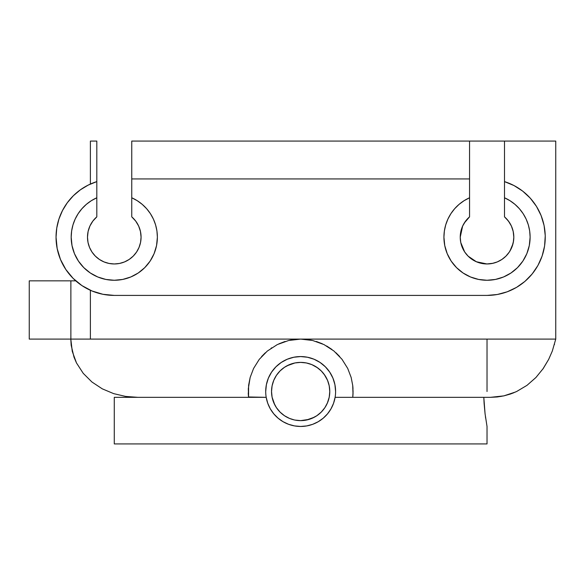<?xml version="1.0" encoding="UTF-8"?>
<svg xmlns="http://www.w3.org/2000/svg" width="585" height="585" viewBox="0 0 585 585"><rect width="100%" height="100%" fill="white"/><g stroke="black" fill="none" stroke-linecap="round" stroke-linejoin="round"><path stroke-width="0.88" d="M487.027 339.095L487.027 391.511M526.99 385.347L516.628 391.511L527.005 385.339L535.962 377.464L543.275 368.462L548.686 359.351L552.306 351.073L555.75 339.095L300.653 339.095L312.646 340.485L323.98 344.572L333.94 351.015L341.976 359.256L347.709 368.418L351.146 377.427L352.704 385.332L353.069 391.511A52.416 52.416 0 0 0 353.069 391.497L352.748 397.332L490.493 397.332L503.853 395.877L510.383 394.041L516.628 391.511L527.005 385.339L535.897 377.537M271.849 395.782L271.535 391.511L272.098 385.815L271.535 391.511A29.118 29.118 0 0 1 300.653 362.393A29.118 29.118 0 0 1 329.772 391.511L329.209 385.8L327.549 380.352L324.851 375.314L321.253 370.919L316.843 367.307L311.812 364.609L306.357 362.956L300.639 362.393L294.964 362.949L289.487 364.616L284.456 367.307L280.069 370.912L276.449 375.321L273.765 380.338L272.098 385.815L272.895 382.707M287.016 365.779L294.964 362.949L300.639 362.393L306.357 362.956L311.812 364.609L317.626 367.848M327.512 413.866A34.946 34.946 0 0 0 334.927 384.703L335.6 391.511A34.946 34.946 0 0 1 335.11 397.332L333.545 403.306L330.993 408.842L327.498 413.88L323.205 418.202L318.196 421.734L312.675 424.322L306.737 425.924L300.646 426.458L294.518 425.909L288.617 424.315L283.067 421.705L278.087 418.187L273.78 413.844L270.299 408.827L267.747 403.262L266.197 397.332A34.946 34.946 0 0 1 300.653 356.565A34.946 34.946 0 0 1 335.11 397.332L490.493 397.332L497.213 396.974L503.853 395.877L515.634 391.965M334.927 384.681A34.946 34.946 0 0 0 307.483 357.238M293.824 357.238A34.946 34.946 0 0 0 275.952 366.795L281.239 362.451L287.279 359.227L293.838 357.238L300.653 356.565L307.469 357.238A34.946 34.946 0 0 0 293.853 357.23M266.38 384.703A34.946 34.946 0 0 0 265.707 391.497L266.38 384.696L268.369 378.137L271.601 372.097L275.945 366.802A34.946 34.946 0 0 0 266.38 384.681M352.996 388.689A52.416 52.416 0 0 0 352.704 385.332L353.011 394.049A52.416 52.416 0 0 0 353.055 392.849A52.416 52.416 0 0 1 352.748 397.332A52.416 52.416 0 0 0 352.887 395.877L352.748 397.332L335.11 397.332L333.545 403.306L330.993 408.842L327.498 413.88L323.205 418.202L318.196 421.734L312.675 424.322A34.946 34.946 0 0 0 327.49 413.895M248.559 397.332L266.197 397.332L248.523 396.974A52.416 52.416 0 0 0 248.559 397.332L137.848 397.332L125.643 396.433L113.665 393.632L102.273 388.835L91.947 382.012L83.231 373.34L76.481 362.934L74.039 357.26L71.173 345.252L70.807 339.095L72.262 351.366L76.481 362.934L83.231 373.34L91.947 382.012L102.273 388.835L113.665 393.632L125.643 396.433L137.848 397.332L248.559 397.332L248.603 385.339A52.416 52.416 0 0 0 248.596 385.354M248.311 388.667A52.416 52.416 0 0 0 248.311 388.696L250.153 377.464L253.576 368.462L259.265 359.351L267.301 351.073L277.312 344.58L288.661 340.485L300.653 339.095L312.646 340.485L323.98 344.572L333.94 351.015L341.976 359.256L347.709 368.418L351.146 377.427L352.704 385.332M503.78 141.073L469.55 141.073L504.497 141.073L504.497 197.774A43.1 43.1 0 0 1 487.027 280.266A43.1 43.1 0 0 1 443.927 237.174L444.373 230.98L445.704 224.918L447.898 219.104L450.896 213.671L454.647 208.728L459.071 204.37L464.073 200.692L469.55 197.774L469.55 178.93L131.757 178.93L469.55 178.93L469.55 141.073L131.757 141.073L131.757 216.859A26.793 26.793 0 0 1 114.28 263.959A26.793 26.793 0 0 1 87.494 237.174L87.977 232.077M95.34 256.12A26.793 26.793 0 0 0 104.02 261.919L99.399 259.447L95.34 256.113L92.006 252.055A26.793 26.793 0 0 0 95.333 256.113M119.515 263.447A26.793 26.793 0 0 0 124.525 261.926L119.508 263.447L114.28 263.959L109.059 263.447L104.028 261.919A26.793 26.793 0 0 0 109.044 263.447M109.066 263.447A26.793 26.793 0 0 0 114.265 263.959M114.294 263.959A26.793 26.793 0 0 0 119.501 263.447M124.539 261.919A26.793 26.793 0 0 0 141.073 237.181L140.458 231.455L141.073 237.174L140.561 242.395L139.033 247.426L136.561 252.055L133.226 256.113L129.168 259.447L124.532 261.919M87.911 241.883L87.494 237.174L88.006 242.395L89.527 247.426L92.006 252.055L89.739 247.908M497.265 294.504L507.246 291.791L516.562 287.367L524.957 281.37L532.153 273.985L537.944 265.451L542.134 256.025L544.591 246.007L545.249 235.718L544.079 225.474L541.118 215.594L536.467 206.388L530.266 198.147L522.705 191.134L514.025 185.562L504.497 181.613L504.497 197.774L509.974 200.692L514.983 204.37L519.4 208.728L523.151 213.671L526.156 219.104L528.343 224.918L529.674 230.98L530.127 237.174L529.293 245.576L526.844 253.663L522.858 261.115L517.498 267.645L510.968 273.005L503.517 276.99L495.436 279.44L487.027 280.266L478.618 279.44L470.53 276.99L463.079 273.005L456.549 267.645L451.189 261.115L447.211 253.663L444.754 245.576L443.927 237.174A43.1 43.1 0 0 1 469.55 197.774L469.55 141.073L131.757 141.073L131.757 197.774A43.1 43.1 0 0 1 114.28 280.266A43.1 43.1 0 0 1 71.187 237.174L71.633 230.98L72.964 224.918L75.151 219.104L78.156 213.671L81.907 208.728L86.324 204.37L91.333 200.692L96.81 197.774L96.81 141.073L90.39 141.073L90.39 184.056L90.39 141.073L96.81 141.073L96.81 181.613L88.269 185.057L80.386 189.811L73.344 195.748L67.326 202.717L62.485 210.549L58.931 219.046L56.767 227.989L56.043 237.174A58.244 58.244 0 0 1 96.81 181.613L96.81 197.774A43.1 43.1 0 0 0 71.187 237.174L72.013 245.576L74.463 253.663L78.448 261.115L83.809 267.645L90.339 273.005L83.809 267.645M29.25 339.095L29.25 280.851L75.757 280.851L29.25 280.851L29.25 339.095L300.653 339.095L90.39 339.095L90.39 290.284L90.39 339.095L70.873 339.095L70.873 280.851L70.873 339.095L29.25 339.095M150.689 397.332L114.28 397.332L114.28 443.927L487.027 443.927L487.027 426.458L485.075 413.851L483.81 397.332L484.102 403.306M509.352 222.358L506.288 218.556M508.16 220.706L504.497 216.859L504.497 197.774L504.497 216.859A26.793 26.793 0 0 1 513.813 237.174L513.213 231.514M513.177 231.367L513.813 237.174A26.793 26.793 0 0 1 487.027 263.959A26.793 26.793 0 0 1 460.234 237.174L460.724 242.27M513.791 238.373L513.813 237.174L513.791 238.373M513.528 241.108L512.094 246.621M511.663 247.689L509.93 251.067L513.008 243.696M505.711 256.369L502.325 259.17L505.842 256.237M506.076 256.011L506.464 255.608M468.132 256.164L476.365 261.751L486.932 263.959M486.859 263.959L493.082 263.265M464.834 252.179L468 256.033M460.775 242.534L464.658 251.923M542.792 369.157L548.686 359.351L552.306 351.073L555.75 339.095L300.653 339.095L288.661 340.485L277.312 344.58L267.301 351.073L259.265 359.351L253.576 368.462L250.153 377.464L248.603 385.339M248.252 392.849A52.416 52.416 0 0 0 248.523 396.966L248.311 388.689M462.633 226.095L460.234 237.174A26.793 26.793 0 0 1 469.55 216.859L464.256 223.053L462.713 225.912M96.796 216.874A26.793 26.793 0 0 0 92.883 221.05L96.81 216.859A26.793 26.793 0 0 0 87.494 237.174L88.108 231.455L89.929 226L92.876 221.057A26.793 26.793 0 0 0 92.006 222.285L89.988 225.883M96.81 216.859L96.81 197.774L96.81 216.859L93.03 220.859M465.85 220.757L469.55 216.859L469.55 197.774L469.55 216.859L465.623 221.057L462.676 226L460.848 231.455L460.234 237.174L460.761 231.894M462.918 225.488L464.548 222.592M460.907 231.214L461.528 228.947M460.709 242.183L460.234 237.174L460.746 242.395L462.274 247.426L464.753 252.055L468.08 256.113L472.139 259.447L476.775 261.919L481.799 263.447L487.027 263.959L492.256 263.447L497.279 261.919L501.908 259.447L505.966 256.113L509.301 252.055L511.78 247.426L513.301 242.395L513.813 237.174L513.199 231.455L511.378 226L508.431 221.057L504.497 216.859M462.099 246.994L461.002 243.536M464.38 251.484L462.691 248.376M466.735 254.665L465.134 252.61M471.62 259.089L469.894 257.773M476.365 261.751L473.938 260.544M486.508 263.959L481.587 263.404L477.184 262.087M490.954 263.674L487.48 263.959M501.44 259.755L498.596 261.334M496.614 262.19L495.246 262.672M509.93 251.067L509.593 251.608M508.738 252.866L507.802 254.087M511.517 226.307L512.643 229.32M509.623 222.783L511.144 225.503M504.497 141.073L555.75 141.073L504.497 141.073L504.497 181.613A58.244 58.244 0 0 1 487.027 295.41L114.28 295.41A58.244 58.244 0 0 1 56.043 237.174L57.162 248.53L60.474 259.462L65.856 269.531L73.096 278.35L81.922 285.597L91.991 290.979L102.923 294.292L114.28 295.41L487.027 295.41L497.301 294.496M103.37 294.379L102.799 294.27M508.197 291.432L507.063 291.856M518.763 286.006L516.036 287.674M527.312 279.228L523.984 282.182M534.054 271.528L530.814 275.572M542.887 253.641L541.359 258.139M540.913 215.083L541.162 215.697M536.182 205.935L536.547 206.52M529.081 196.882L532.379 200.626M521.944 190.556L525.162 193.152M513.688 185.394L515.831 186.549M554.521 344.207L554.419 344.58M543.268 368.477L542.814 369.128M510.376 394.041L513.974 392.681M329.209 385.8L327.98 381.449M329.435 387.087L329.772 391.511L329.216 397.2L328.075 401.317M324.244 374.437L327.556 380.367L329.216 385.829L329.772 391.511L329.216 397.193L327.293 403.262M327.293 379.753L327.549 380.352M274.804 404.922L272.091 397.193L271.535 391.511L272.091 385.829L273.751 380.367L276.442 375.329L280.061 370.919L284.478 367.3L289.509 364.609L294.972 362.949L300.653 362.393L306.335 362.949L311.798 364.609L316.829 367.3L321.384 371.058M284.456 367.307L283.235 368.177M273.758 380.352L274.694 378.312M272.837 400.118L272.098 397.208L273.773 402.699L276.456 407.716L280.076 412.111L276.442 407.686L273.751 402.655M277.21 408.783L276.456 407.716M284.486 415.73L280.061 412.103L284.486 415.73L289.509 418.414L294.167 419.898M280.617 412.637L280.076 412.111M309.121 419.372L300.668 420.63L294.972 420.074M314.299 417.237L306.335 420.074L300.653 420.63L306.364 420.067L311.834 418.399L316.851 415.716L321.253 412.089L316.829 415.723L311.798 418.414M317.633 415.167L316.851 415.716M321.67 411.664L324.382 408.388M324.858 407.701L327.556 402.663L324.865 407.686L321.245 412.103M485.082 413.88L487.027 426.458L487.027 443.927L114.28 443.927L114.28 397.332L137.848 397.332M485.426 416.535L485.645 418.151M485.075 413.851L484.095 403.262M92.328 252.523L94.58 255.323M95.494 256.267L99.282 259.367M100.167 259.937L103.582 261.729M105.19 262.373L108.254 263.272M110.112 263.638L113.19 263.937M115.07 263.952L118.28 263.659M119.962 263.352L123.786 262.219M124.634 261.883L128.956 259.586M130.104 258.789L132.802 256.53M134.067 255.236L136.042 252.8M137.095 251.221L138.565 248.486M139.288 246.782L140.29 243.601M140.627 242.051L141.073 237.174M514.252 185.686L513.864 185.482M90.002 184.231L86.434 186.023M82.185 188.567L78.938 190.878M75.121 194.059L72.284 196.816M68.957 200.596L66.617 203.697M63.845 208.048L62.068 211.361M59.911 216.289L58.749 219.624M57.242 225.386L56.723 228.296M56.95 247.411L57.564 250.402M59.772 257.685L60.92 260.515M72.299 277.539L74.471 279.681M80.357 284.515L82.887 286.226M89.205 246.607L88.189 243.258M88.269 230.753L89.739 226.424M140.458 231.455L138.63 226L135.683 221.057L131.757 216.859L131.757 197.774L137.234 200.692L142.235 204.37L146.659 208.728L150.411 213.671L153.409 219.104L155.603 224.918L156.934 230.98L157.38 237.174L156.553 245.576L154.096 253.663L150.118 261.115L144.758 267.645L138.228 273.005L130.777 276.99L122.689 279.44L114.28 280.266L105.87 279.44L97.79 276.99L90.339 273.005M138.228 273.005L139.661 272.003M464.073 200.692L459.071 204.37M456.549 267.645L463.079 273.005M495.436 279.44L498.032 278.84M510.968 273.005L511.458 272.676M353.011 394.049L352.887 395.877M339.68 356.521L335.951 352.762M331.987 349.494L326.613 345.976M322.364 343.797L316.273 341.472M311.703 340.273L305.889 339.351M295.659 339.329L289.604 340.273M285.136 341.443L278.921 343.812M271.725 347.797L271.074 348.236M265.349 352.762L261.553 356.601M307.469 357.238L314.028 359.227L320.068 362.451L325.362 366.802L329.706 372.097L332.938 378.137L334.927 384.696M265.707 391.511A34.946 34.946 0 0 0 267.74 403.255L266.197 397.332A34.946 34.946 0 0 1 265.707 391.511L265.707 391.519M267.747 403.27A34.946 34.946 0 0 0 300.631 426.458M312.675 424.322L306.737 425.924L300.646 426.458A34.946 34.946 0 0 0 312.661 424.33M300.697 426.458L294.518 425.909L288.617 424.315L283.067 421.705L278.087 418.187L273.78 413.844L270.299 408.827L267.747 403.262M266.292 397.866L266.804 400.177M268.069 404.133L269.115 406.56M270.987 409.975L272.515 412.235M274.943 415.182L276.895 417.134M279.857 419.591L282.065 421.105M285.582 423.035L287.9 424.045M292.178 425.412L294.153 425.843M307.132 425.851L309.202 425.397M313.406 424.045L315.703 423.05M319.22 421.12L321.457 419.591M324.412 417.134L325.348 416.235M325.362 416.22L326.342 415.196M328.777 412.257L330.32 409.983M332.192 406.553L333.231 404.155M334.496 400.228L335.015 397.858M321.245 370.919L324.865 375.329M327.556 402.663L329.216 397.2L329.772 391.511A29.118 29.118 0 0 1 300.653 420.63A29.118 29.118 0 0 1 271.535 391.511L272.098 397.222M501.126 396.418L490.493 397.332M555.75 141.073L555.75 339.095"/></g></svg>
